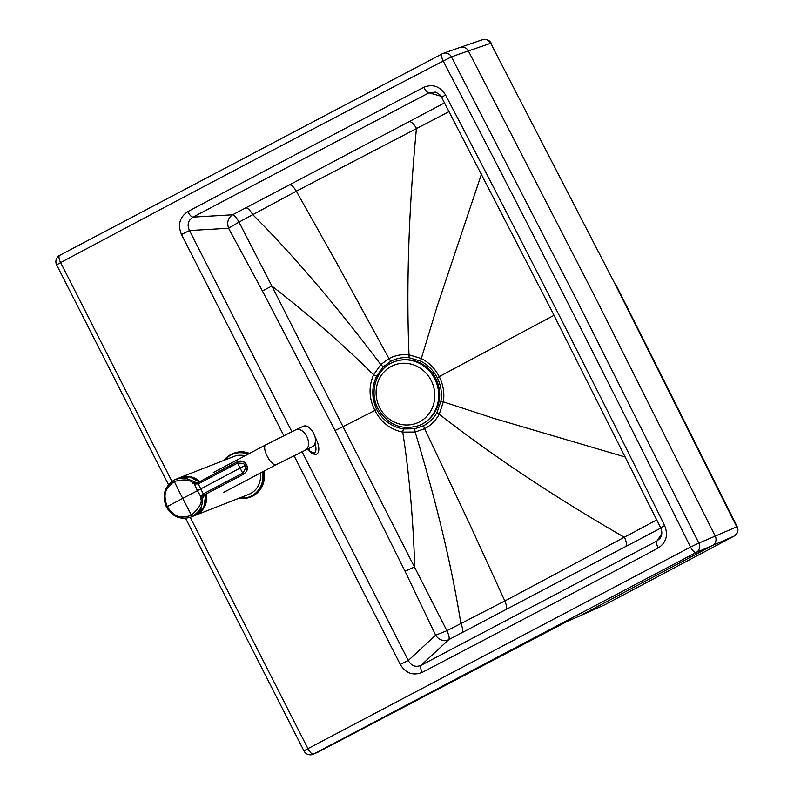 <?xml version="1.0" encoding="UTF-8"?>
<svg xmlns="http://www.w3.org/2000/svg" width="794" height="794" viewBox="0 0 794 794"><rect width="100%" height="100%" fill="white"/><g stroke="black" fill="none" stroke-linecap="round" stroke-linejoin="round"><path stroke-width="1.19" d="M308.935 448.352A12.724 5.558 -118 0 1 309.045 448.818A12.724 5.558 -118 0 1 309.392 450.734M579.094 616.213A7.126 6.6 -113.8 0 1 578.697 616.402L580.106 615.787A7.126 6.6 -113.8 0 0 580.493 615.598L604.81 604.76L734.053 536.129L712.585 545.468A7257.368 1662.547 15.9 0 1 696.179 552.455L313.551 754.062A7.126 2.541 -117.5 0 1 307.943 748.643L303.973 750.935A7.126 7.126 0 0 0 313.034 754.3A7.126 6.66 67.2 0 0 313.551 754.062A7.126 2.541 -117.5 0 1 313.531 754.072A10182.593 3629.344 62.2 0 0 317.888 752.226L567.134 621.444L579.094 616.213A8977.708 3091.905 -87.7 0 0 580.493 615.598L712.575 545.468A7.126 6.68 -113.5 0 0 715.235 536.099L593.009 292.887L468.361 50.935A7256.872 2042.664 -70.6 0 0 451.449 56.91L443.201 61.019A25449.179 23758.852 68.6 0 1 568.077 303.407A25449.179 23758.852 68.6 0 1 690.522 547.066L698.839 543.096A7256.872 1661.435 15.8 0 0 715.235 536.099L737.169 526.64A7.126 7.126 0 0 1 734.122 536.099L604.869 604.73A7.126 2.561 62 0 0 604.929 604.691M317.888 752.226L313.084 754.28M190.232 517.311L307.943 748.643L690.522 547.066A7.126 2.541 -118.1 0 0 696.179 552.455A7.126 6.67 -112.7 0 0 698.839 543.096L576.355 299.368L451.449 56.91A7.126 6.66 70.1 0 0 443.151 53.387A7.126 7.126 0 0 0 442.288 53.764A7.126 2.541 62.5 0 0 443.201 61.019A50905.355 47524.245 68.6 0 0 60.622 262.596L171.941 481.363M481.64 40.067C485.382 38.578 488.399 39.65 490.702 43.263L468.371 50.935A7.126 6.68 71 0 0 460.163 47.382L460.173 47.372A7.126 6.68 71 0 1 460.173 47.372L443.151 53.387A7.126 6.66 70.1 0 0 442.397 53.724L59.768 255.321A7.126 2.541 61.9 0 0 59.749 255.331A7.126 2.541 61.9 0 0 59.649 255.37A7.126 2.541 61.9 0 0 59.639 255.38A7.126 2.541 61.9 0 0 60.622 262.596L56.652 264.898L168.477 484.648M422.209 672.389A7.126 2.541 -117.6 0 1 421.048 665.322L657.015 540.972A7.126 2.541 -118 0 0 658.216 548.019A45826.534 42782.755 68.6 0 1 422.209 672.389C413.039 675.952 405.724 673.302 400.255 664.439L408.295 660.489C411.302 665.898 415.55 667.506 421.048 665.322L448.779 639.636A10.183 9.101 47.2 0 1 435.628 635.17L446.903 630.714A10.183 2.918 -118.1 0 1 448.779 639.636L660.787 528.079M187.771 211.651A7.126 2.541 62 0 0 192.982 217.129C188.049 220.404 186.898 224.881 189.518 230.548L181.479 234.488C177.519 224.831 179.623 217.219 187.771 211.651A45826.534 42782.755 68.6 0 1 423.798 87.32A7.126 2.541 62.4 0 0 428.968 92.819L435.459 92.114C439.38 94.139 441.424 95.876 441.603 97.315L445.533 94.943A20370.139 19017.163 68.6 0 1 556.276 309.62A20370.139 19017.163 68.6 0 1 664.647 525.549L660.638 527.772C662.295 531.533 662.186 534.928 660.3 537.985L657.015 540.972L661.769 533.687M615.171 284.272L490.702 43.263L615.171 284.272L736.723 526.759C738.301 530.759 737.408 533.876 734.053 536.129A7.126 2.571 62 0 0 734.122 536.099M449.067 111.597L296.331 191.195A10.183 3.633 62.1 0 0 289.671 184.774L232.602 214.797A10.183 2.918 -117.1 0 1 238.994 222.112L296.331 191.195L337.321 264.104L388.971 358.57L380.802 364.585L373.577 374.828C368.495 386.668 368.942 398.538 374.907 410.448L343.008 426.676L446.903 630.714L504.845 600.969L656.747 519.921M440.938 96.203L428.968 92.819L192.982 217.129L232.602 214.797C228.047 217.874 226.697 222.36 228.573 228.255L238.994 222.112L271.876 286.038L262.397 290.941L228.573 228.255L189.518 230.548L291.855 431.668M262.397 290.941L335.058 430.487L343.008 426.676L271.876 286.038C310.365 315.992 344.259 345.589 373.577 374.828A5.092 1.36 26 0 0 376.604 376.128C371.523 386.946 371.552 398.082 376.693 409.555C382.936 420.453 391.859 426.924 403.481 428.949L414.895 428.77L423.668 425.683C429.375 422.636 433.842 418.2 437.067 412.384L440.938 401.03C442.169 392.951 440.938 385.169 437.226 377.676C433.365 370.272 427.827 364.754 420.622 361.121L409.287 357.786C402.757 357.111 396.623 358.263 390.876 361.25L383.333 366.749L376.604 376.128M390.876 361.25A5.092 1.816 62.2 0 1 388.971 358.57C395.223 355.325 401.903 354.084 409.009 354.849L421.306 358.531C429.088 362.521 435.052 368.535 439.211 376.574C443.26 384.663 444.64 393.09 443.36 401.863L439.211 414.21C435.727 420.552 430.884 425.386 424.661 428.71A5.092 1.816 -117.8 0 1 423.668 425.683M505.838 609.613A10.183 3.633 -117.7 0 0 504.845 600.969L470.336 525.519L424.661 428.71L415.123 432.035A5.092 1.787 -101 0 1 414.895 428.77M376.693 409.555L374.907 410.448C381.011 422.279 390.291 429.504 402.737 432.115L415.123 432.035C434.1 494.434 451.022 560.921 460.887 623.747A10.183 3.513 -117.7 0 1 462.088 632.59M437.226 377.676L554.033 315.317M419.063 425.515A34.192 31.929 -111.4 0 0 419.202 425.455A34.192 31.929 -111.4 0 0 436.492 381.983A34.192 31.929 -111.4 0 0 394.3 361.766A34.192 31.929 -111.4 0 0 394.152 361.816M429.425 418.795A33.745 31.512 -111.4 0 0 437.196 381.706A33.745 31.512 -111.4 0 0 406.32 359.722M260.293 473.075A20.366 19.016 68.6 0 1 248.77 494.374L194.987 515.455A20.366 19.016 -111.4 0 0 206.45 493.828M199.82 481.571A20.366 19.016 -111.4 0 0 180.129 477.531L233.912 456.451A20.366 19.016 68.6 0 1 245.018 455.806M204.425 494.88L203.095 496.28L202.52 498.493C201.855 502.324 203.998 508.319 192.614 516.269L190.808 517.092C180.575 520.179 172.457 516.825 166.452 507.038C161.817 495.615 164.368 486.603 174.114 480.013L174.114 480.013A1.528 0.546 62.2 0 0 174.114 480.013L179.841 478.137L185.538 478.206L192.624 480.946L194.113 481.988L192.843 483.268L194.441 484.072L198.222 483.883L237.644 463.101C242.954 463.12 245.346 463.964 244.82 465.641L240.076 468.123A62.587 22.311 62.2 0 0 242.726 473.065L203.324 493.878L200.981 496.905L200.713 498.711C202.579 502.284 199.493 507.773 191.443 515.167C177.866 520.159 173.628 513.41 170.859 511.614L167.246 506.582L166.551 507.009M197.676 482.643L194.113 481.988L195.86 482.742L198.043 482.544M200.713 498.711L202.52 498.493L204.415 494.9M190.808 517.092L194.361 515.703A20.366 19.016 -111.4 0 0 205.835 494.146L203.79 507.217L194.361 515.703M198.391 482.395A1.528 0.546 62.2 0 0 198.232 482.415L237.515 461.691L242.736 461.383L245.396 463.18L247.242 466.971L246.616 471.249A7.126 7.126 0 0 0 242.736 461.383L240.334 460.977L237.674 461.671A1.528 0.546 62.3 0 0 237.515 461.691A1.528 0.546 62.3 0 0 237.644 463.101A62.587 22.311 -117.8 0 0 240.076 468.123L167.246 506.582L165.261 500.577C165.728 497.659 161.847 490.652 174.293 481.501C184.317 478.941 190.5 479.526 192.843 483.268M198.192 482.444A1.528 0.556 63.9 0 0 198.143 482.464L198.232 482.415A1.528 0.546 62.2 0 0 198.361 483.814M204.544 494.821A1.528 0.546 -119.5 0 1 204.505 494.851L203.85 495.089M246.527 464.818L244.82 465.641C246.507 466.376 245.803 468.847 242.726 473.065L243.867 474.078L246.616 471.249L243.957 473.998L204.673 494.731A1.528 0.546 -117.8 0 1 204.594 494.801A1.528 0.546 -117.8 0 1 203.453 493.808M248.8 453.811A23.423 21.865 -111.4 0 0 232.97 453.543L233.823 453.215A23.423 21.865 68.6 0 1 249.524 453.424M263.936 471.15A23.423 21.865 68.6 0 1 250.904 496.826L250.06 497.153A23.423 21.865 -111.4 0 0 263.112 471.586M307.486 449.037A14.768 6.441 62 0 0 316.429 454.158A14.768 6.441 62 0 0 318.305 445.087A14.768 6.441 62 0 0 315.278 437.454M315.01 443.568A12.724 5.558 -118 0 1 315.516 445.384A12.724 5.558 -118 0 1 314.216 453.066L310.355 451.568L307.705 448.938M302.018 451.637L408.295 660.489L435.628 635.17L404.99 571.164L335.058 430.487M181.479 234.488L283.815 435.608M293.978 455.577L400.255 664.439M445.533 94.943C439.985 86.268 432.74 83.727 423.798 87.32M664.647 525.549C668.409 535.166 666.265 542.659 658.216 548.019M442.397 53.724A7.126 2.541 62.5 0 0 442.288 53.764L59.649 255.37M437.067 412.384A5.092 1.449 -151.4 0 0 439.211 414.21C495.734 458.337 559.859 500.151 624.55 537.389A10.183 3.702 -117.8 0 1 625.702 546.49M403.481 428.949A5.092 1.578 -80.9 0 0 402.737 432.115C409.118 473.045 413.118 517.926 414.726 566.757A10.183 0.645 -26.2 0 1 404.99 571.164M491.139 43.134A7.126 7.126 0 0 0 482.504 39.7L460.173 47.372A7.126 6.68 71 0 1 468.371 50.935M289.671 184.774L444.521 102.912M383.333 366.749A5.092 1.687 45.6 0 1 380.802 364.585C341.489 312.449 297.661 259.539 252.681 214.559A10.183 3.513 62.2 0 0 245.961 207.849M409.287 357.786A5.092 1.648 96.3 0 1 409.009 354.849C406.012 282.019 409.228 204.127 416.433 128.39A10.183 3.702 62.2 0 0 409.486 121.571M712.585 545.468L712.575 545.468A7.126 6.68 -113.5 0 0 715.245 536.099M625.493 457.096L493.739 418.329L443.36 401.863A5.092 0.983 -170.8 0 1 440.938 401.03M481.492 173.975L436.998 306.812L421.306 358.531A5.092 1.28 116.3 0 0 420.622 361.121M418.924 425.564A34.192 31.929 -111.4 0 0 436.204 382.093A34.192 31.929 -111.4 0 0 394.013 361.875C376.574 368.088 368.654 391.571 378.004 408.692C387.929 425.008 401.566 430.636 418.924 425.564L419.202 425.455M379.711 407.699A31.145 29.08 -111.4 0 0 430.556 411.342A31.145 29.08 -111.4 0 0 406.091 363.315A31.145 29.08 -111.4 0 0 379.711 407.699M199.582 481.7A20.158 18.818 -111.4 0 0 185.667 476.549M199.899 512.249A20.158 18.818 -111.4 0 0 206.212 493.957M213.308 472.539L265.722 444.878A11.205 3.99 62.2 0 0 267.221 456.252A11.205 3.99 62.2 0 0 276.183 464.689L312.25 446.794A11.205 7.057 64.7 0 0 313.858 433.653A11.205 7.057 64.7 0 0 302.693 426.527C310.881 422.011 320.945 443.34 312.25 446.794M265.722 444.878L295.825 429.772A11.205 7.057 64.7 0 1 306.752 436.402A11.205 7.057 64.7 0 1 305.382 450.029M309.968 428.383A10.798 6.799 64.7 0 1 315.436 439.995M199.254 481.879A20.366 19.016 -111.4 0 0 179.504 477.78L189.796 476.936L199.254 481.869M179.504 477.78L174.114 480.013A1.528 0.546 62.2 0 0 174.293 481.501A407.58 145.262 -117.8 0 0 182.719 498.394A407.58 145.262 62.2 0 0 191.443 515.167A1.528 0.546 -117.8 0 0 192.614 516.269M195.294 482.603L194.441 484.072L197.398 490.642L200.981 496.905L202.708 497.163M243.867 474.078L204.505 494.851A1.528 0.546 -119.5 0 1 203.324 493.878L198.222 483.883A1.528 0.556 63.9 0 1 198.143 482.464L196.654 482.812M203.83 496.726A4.069 3.017 21 0 1 203.75 495.426M230.885 454.496A23.423 21.865 -111.4 0 0 224.027 460.331L230.885 454.496A23.423 21.865 -111.4 0 1 232.97 453.543L230.885 454.496M238.895 498.245A23.423 21.865 -111.4 0 0 250.06 497.153L238.875 498.255M248.075 454.188A22.907 21.388 -111.4 0 0 230.955 455.012A22.907 21.388 -111.4 0 0 224.791 460.034M239.649 497.947A22.907 21.388 -111.4 0 0 262.506 471.904M185.588 518.284L303.973 750.935M59.58 255.41A7.126 7.126 0 0 0 56.652 264.898M660.638 527.772L552.306 311.923L441.603 97.315M615.618 284.153L737.169 526.64M580.106 615.787L604.472 604.929M578.697 616.402L566.708 621.652M223.769 492.349L276.183 464.689M295.825 429.772L302.693 426.527"/></g></svg>
